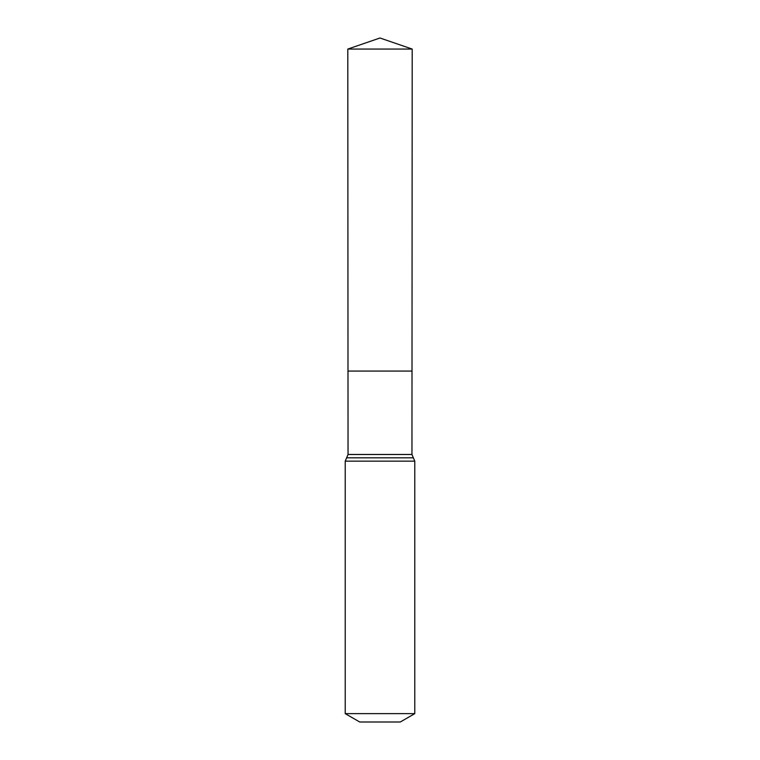 <?xml version="1.0" encoding="UTF-8"?>
<svg xmlns="http://www.w3.org/2000/svg" width="760" height="760" viewBox="0 0 760 760"><rect width="100%" height="100%" fill="white"/><g stroke="black" fill="none" stroke-linecap="round" stroke-linejoin="round"><path stroke-width="1.14" d="M345.22 713.63L414.779 713.63L400.292 722L359.708 722L345.22 713.63L345.22 461.149L348.042 454.49L411.958 454.49L412.195 49.067L347.805 49.067L380 38L412.195 49.067M348.042 454.49L347.994 371.07L412.005 371.07L347.994 371.07L347.805 49.067M414.779 713.63L414.779 461.149L411.958 454.49M380 371.07L412.005 371.07L412.195 49.067L380 38M345.22 461.149L414.779 461.149M346.636 457.824L413.364 457.824"/></g></svg>

